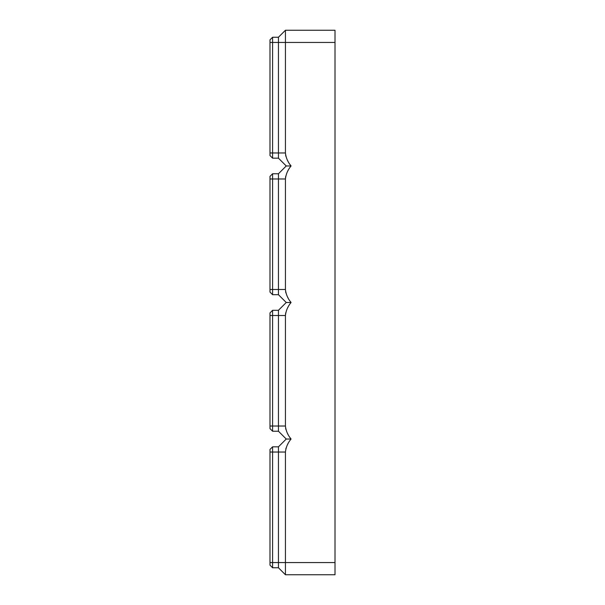 <?xml version="1.0" encoding="UTF-8"?>
<svg xmlns="http://www.w3.org/2000/svg" width="605" height="605" viewBox="0 0 605 605"><rect width="100%" height="100%" fill="white"/><g stroke="black" fill="none" stroke-linecap="round" stroke-linejoin="round"><path stroke-width="0.91" d="M285.431 315.5L272.59 315.5L272.59 426.026L269.989 426.026L269.989 428.627L272.59 431.229L272.59 426.026L278.444 426.026L278.444 310.304L286.248 302.5L278.444 294.695L278.444 173.771L286.248 165.967L278.444 158.17L278.444 42.441L285.431 42.441L285.431 30.25L335.011 30.25L335.011 42.441L285.431 42.441L285.431 152.967C285.968 157.829 287.844 162.163 291.065 165.967C287.844 169.778 285.968 174.111 285.431 178.974L285.431 289.5C285.968 294.355 287.844 298.688 291.065 302.5C287.844 306.312 285.968 310.645 285.431 315.5L285.431 426.026L278.444 426.026L278.444 431.229L272.59 431.229L278.444 431.229L286.248 439.033L278.444 446.83L286.248 439.033L291.065 439.033C287.844 442.837 285.968 447.171 285.431 452.033L285.439 451.761M285.84 448.849L286.082 448.018M287.632 444.395L288.01 443.699M272.59 446.83L269.989 449.432L272.59 446.83L278.444 446.83L278.444 452.033L272.59 452.033L272.59 446.83M335.011 42.441L335.011 574.75L285.431 574.75L278.444 567.762L272.59 567.762L269.989 565.161L269.989 449.432M278.444 567.762L278.444 452.033L285.431 452.033L285.431 562.559L272.59 562.559L272.59 452.033L269.989 452.033M269.989 565.161L272.59 567.762L272.59 562.559L269.989 562.559M285.431 574.75L285.431 562.559L335.011 562.559M285.431 426.026L285.431 426.041C285.968 430.889 287.844 435.222 291.065 439.033M285.598 428.045L285.923 429.527M287.625 433.664L288.056 434.443M290.219 437.846L290.574 438.345M285.469 314.57L285.726 312.815M287.821 307.506L288.101 307.007M285.431 289.5L272.59 289.5L272.59 173.771L269.989 176.373L269.989 292.094L272.59 294.695L272.59 289.5L269.989 289.5M285.598 291.519L285.923 292.994M287.625 297.131L288.056 297.917M290.219 301.313L291.065 302.5L286.248 302.5M285.469 178.036L285.726 176.282M287.814 170.988L288.101 170.474M285.431 30.25L278.444 37.238L278.444 42.441L272.59 42.441L272.59 152.967L269.989 152.967L269.989 155.568L272.59 158.17L278.444 158.17L272.59 158.17L272.59 152.967L285.431 152.982M285.598 154.986L285.923 156.468M287.625 160.605L288.056 161.384M290.219 164.779L291.065 165.967L286.248 165.967M269.989 426.026L269.989 312.906L272.59 310.304L272.59 315.5L269.989 315.5M278.444 310.304L272.59 310.304M269.989 42.441L272.59 42.441L272.59 37.238L269.989 39.839L269.989 152.967M278.444 294.695L272.59 294.695L269.989 292.094M278.444 173.771L272.59 173.771M278.444 37.238L272.59 37.238M285.431 178.974L269.989 178.974"/></g></svg>
